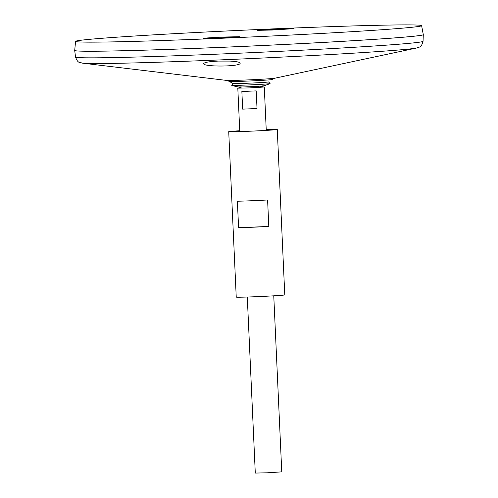 <?xml version="1.0" encoding="UTF-8"?>
<svg xmlns="http://www.w3.org/2000/svg" width="498" height="498" viewBox="0 0 498 498"><rect width="100%" height="100%" fill="white"/><g stroke="black" fill="none" stroke-linecap="round" stroke-linejoin="round"><path stroke-width="0.75" d="M226.814 80.439L82.618 63.171A168.424 3.461 -2.6 0 0 243.491 58.901A168.424 3.461 -2.6 0 0 414.591 48.35A168.424 3.461 -2.6 0 0 416.571 48.007L274.523 78.273A24.06 0.492 -2.6 0 1 274.242 78.323A24.06 0.492 -2.6 0 1 249.797 79.829A24.06 0.492 -2.6 0 1 226.814 80.439L229.553 81.485A35.557 35.557 0 0 0 233.033 83.552A17.822 0.367 -2.6 0 0 249.405 83.16A17.822 0.367 -2.6 0 0 268.285 82.014A17.822 0.367 -2.6 0 0 268.615 81.94M233.02 83.546L231.726 85.32A19.198 0.392 -2.6 0 0 231.744 85.345A19.198 0.392 -2.6 0 0 249.473 84.915A19.198 0.392 -2.6 0 0 269.717 83.676A19.198 0.392 -2.6 0 0 270.065 83.602A19.198 0.392 -2.6 0 0 270.078 83.577L268.634 81.927M239.743 130.756A24.296 0.498 -2.6 0 0 228.725 131.677L236.239 297.113A24.296 0.498 -2.6 0 0 258.145 296.615A24.296 0.498 -2.6 0 0 284.314 295.028A24.296 0.498 -2.6 0 0 284.775 294.909L277.268 129.474A24.296 0.498 -2.6 0 0 266.218 129.555M228.725 131.677A24.296 0.498 -2.6 0 0 250.631 131.179A24.296 0.498 -2.6 0 0 276.801 129.592A24.296 0.498 -2.6 0 0 277.268 129.474M238.586 227.692L237.384 201.223A24.296 0.498 -2.6 0 0 267.6 199.978L268.802 226.447A24.296 0.498 177.4 0 1 238.586 227.692L268.802 226.447M229.802 61.086C236.376 61.416 239.818 62.101 240.129 63.159C241.312 66.788 202.605 67.012 203.694 63.626C204.323 62.375 209.185 61.528 218.273 61.092L229.802 61.086M229.553 81.485A21.202 0.436 -2.6 0 0 248.95 81.025A21.202 0.436 -2.6 0 0 271.497 79.649A21.202 0.436 -2.6 0 0 271.896 79.562L274.523 78.273M75.565 41.365A173.204 3.554 -2.6 0 0 231.464 37.842A173.204 3.554 -2.6 0 0 418.289 26.512A173.204 3.554 -2.6 0 0 421.613 25.653A173.204 3.554 -2.6 0 0 248.427 29.967A173.204 3.554 -2.6 0 0 75.565 41.365L74.706 50.447A174.474 3.586 -2.6 0 0 74.706 50.485A174.474 3.586 -2.6 0 0 232.143 46.899A174.474 3.586 -2.6 0 0 419.945 35.501A174.474 3.586 -2.6 0 0 423.294 34.655A174.474 3.586 -2.6 0 0 423.294 34.636L423.051 41.297C421.134 48.175 419.602 46.613 416.571 48.007M74.756 50.541A174.449 3.586 -2.6 0 0 233.518 46.837A174.449 3.586 -2.6 0 0 419.926 35.507A174.449 3.586 -2.6 0 0 423.25 34.711M74.706 50.447A174.474 3.586 -2.6 0 0 231.751 46.893A174.474 3.586 -2.6 0 0 419.945 35.483A174.474 3.586 -2.6 0 0 423.294 34.617L421.613 25.653M217.981 38.078L203.371 38.371C203.582 38.041 219.749 37.201 225.183 37.001L239.793 36.709C239.582 37.039 223.421 37.879 217.981 38.078M271.995 30.036L293.808 28.672L279.197 28.965C273.757 29.158 257.572 30.005 257.385 30.328L271.995 30.036M247.288 297.026L255.287 473.075L267.233 472.801L281.762 471.874L273.763 295.824M241.891 86.982L237.807 88.165L249.753 87.891L264.027 87.026L260.105 86.16M256.221 90.891L257.018 108.539L242.669 109.13L241.866 91.489L256.221 90.891M257.018 108.539L242.669 109.13M82.618 63.171C79.468 62.057 78.086 63.756 75.547 57.077A173.933 3.573 -2.6 0 0 232.498 53.504A173.933 3.573 -2.6 0 0 419.714 42.143A173.933 3.573 -2.6 0 0 423.051 41.297M270.065 83.602C265.484 85.37 263.075 86.123 262.832 85.861C258.643 86.453 247.469 86.87 241.891 86.982C238.424 86.72 239.513 87.667 231.744 85.345M75.547 57.077L74.706 50.485M266.256 130.389L264.282 86.963M239.781 131.59L237.807 88.165"/></g></svg>
